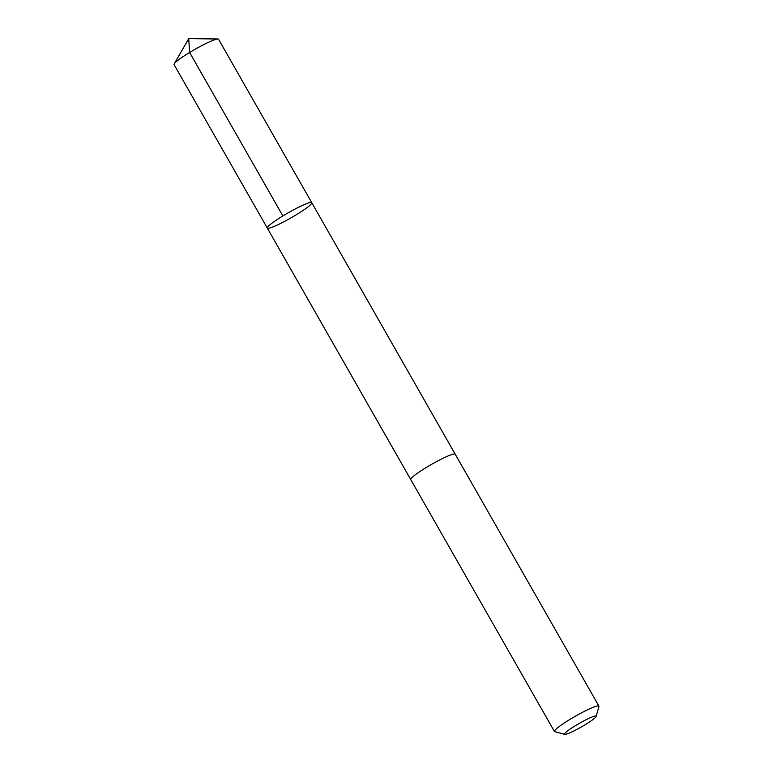 <?xml version="1.0" encoding="UTF-8"?>
<svg xmlns="http://www.w3.org/2000/svg" width="773" height="773" viewBox="0 0 773 773"><rect width="100%" height="100%" fill="white"/><g stroke="black" fill="none" stroke-linecap="round" stroke-linejoin="round"><path stroke-width="1.16" d="M289.315 218.836A25.596 2.899 -29.7 0 1 267.303 228.064A25.596 2.899 -29.7 0 1 288.097 212.865A25.596 2.899 -29.7 0 1 311.761 202.7A25.596 2.899 -29.7 0 1 289.315 218.836M218.537 39.239A25.596 2.899 150.3 0 0 217.86 38.998A25.596 2.899 150.3 0 0 196.516 48.467A25.596 2.899 150.3 0 0 174.196 63.898A25.596 2.899 150.3 0 0 174.06 64.603L267.303 228.064A25.596 2.899 -29.7 0 1 288.097 212.865A25.596 2.899 -29.7 0 1 311.761 202.7L218.537 39.239M596.147 716.426L598.94 706.493A25.596 2.899 150.3 0 0 598.92 706.126L455.22 454.205A25.596 2.899 150.3 0 0 433.209 463.433A25.596 2.899 150.3 0 0 410.753 479.569L554.444 731.49A25.596 2.899 150.3 0 0 554.753 731.693L564.725 734.35A18.204 2.058 150.3 0 0 581.344 726.978A18.204 2.058 150.3 0 0 596.147 716.426A18.204 2.058 150.3 0 0 580.475 722.726A18.204 2.058 150.3 0 0 564.725 734.35M598.92 706.126A25.596 2.899 150.3 0 0 576.9 715.354A25.596 2.899 150.3 0 0 554.444 731.49M282.87 215.938L189.636 52.487L188.728 38.65L174.196 63.898M188.728 38.65L217.86 38.998M455.181 454.147L311.761 202.7M410.724 479.502L267.303 228.064"/></g></svg>
